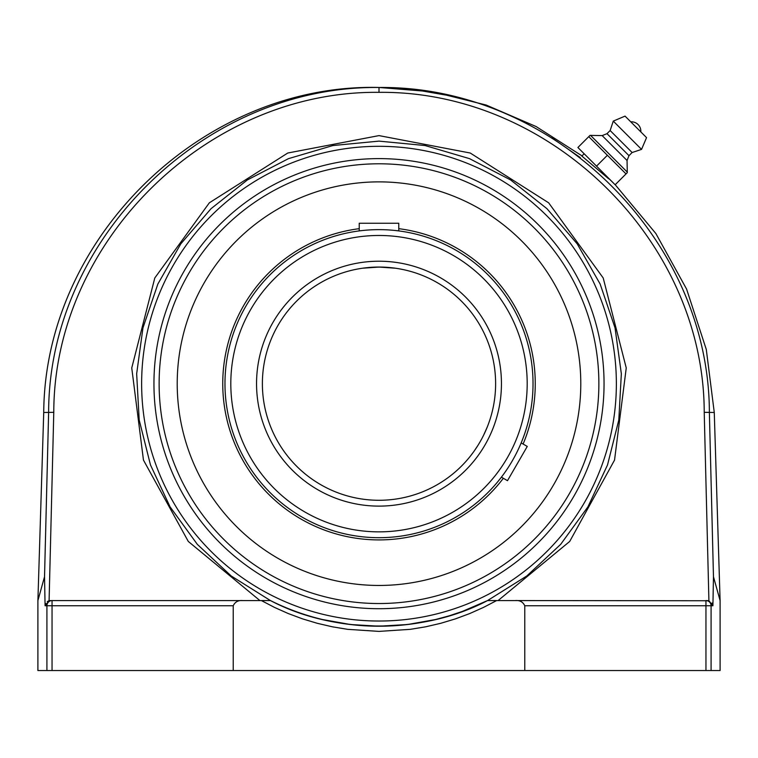 <?xml version="1.0" encoding="UTF-8"?>
<svg xmlns="http://www.w3.org/2000/svg" width="758" height="758" viewBox="0 0 758 758"><rect width="100%" height="100%" fill="white"/><g stroke="black" fill="none" stroke-linecap="round" stroke-linejoin="round"><path stroke-width="1.14" d="M37.9 600.573L43.727 412.494L53.78 412.324C53.913 240.779 207.654 90.392 379 92.343L379 87.492C204.963 85.465 48.758 238.23 48.626 412.494L44.532 576.734L45.082 605.756L46.911 605.756L46.911 670.536L37.9 670.536L37.9 600.573L44.532 576.734L45.338 543.846M615.202 184.725L655.86 233.521L686.596 289.101L706.295 349.485L714.273 412.494L704.22 412.324L708.91 600.753L712.918 605.756L713.467 576.734L709.374 412.494C709.128 238.249 553.217 85.55 379 87.492L418.719 90.354L445.486 95.006M708.91 600.753L515.194 600.573C519.751 600.156 522.935 601.88 524.773 605.756L524.773 670.536L233.227 670.536L233.227 605.756C235.065 601.88 238.249 600.156 242.806 600.573L50.473 600.573L49.09 600.753L45.082 605.756M46.617 492.624L46.844 483.32M48.086 433.699L48.512 416.739M608.636 178.774L581.86 156.072L584.153 153.77L596.527 166.135L577.899 147.507L590.037 135.369L588.758 136.648L626.013 173.914L627.292 172.625L615.155 184.772L596.527 166.135L607.385 155.276M551.852 137.861L580.315 157.607M714.273 412.494L720.1 600.573L713.467 576.734L711.374 492.15M720.1 600.573L720.1 670.536L711.089 670.536L711.089 605.756L712.918 605.756M712.075 603.036L712.397 603.586M48.626 600.905L47.29 601.625M45.651 603.491L45.101 605.339M410.296 629.339L379 631.395L410.296 629.339L425.674 626.8L440.749 623.294L455.444 618.869L469.704 613.563L483.452 607.433L496.613 600.573L487.574 600.554C423.324 634.484 334.676 634.484 270.426 600.554L261.387 600.573L274.548 607.433L288.296 613.563L302.556 618.869L317.251 623.294L332.326 626.8L347.704 629.339L379 631.395L347.704 629.339L332.326 626.8L317.251 623.294L302.556 618.869L288.296 613.563L274.548 607.433L261.387 600.573L270.454 600.573L242.806 600.573M52.046 600.573L52.046 605.756L46.911 605.756A5.183 5.135 -90 0 1 52.046 600.573L50.473 600.573M487.546 600.573L515.194 600.573M270.426 600.554A242.541 242.541 0 0 0 379 626.212A242.541 242.541 0 0 1 270.426 600.554L231.181 575.957L197.326 544.358L170.095 506.894L150.472 464.938L139.197 420.017L136.658 373.77L142.959 327.882L157.863 284.032L180.83 243.811L211.027 208.696L247.354 179.959L288.476 158.649L332.895 145.545L379 141.121L425.105 145.545L469.524 158.649L510.646 179.959L546.973 208.696L577.17 243.811L600.137 284.032L615.041 327.882L621.342 373.77L618.803 420.017L607.528 464.938L587.905 506.894L560.674 544.358L526.819 575.957L487.574 600.554L462.38 611.422L449.153 615.837L435.594 619.513L407.615 624.516L379 626.212L350.386 624.516L322.406 619.513M524.773 605.756L705.954 605.756L705.954 670.536L711.089 670.536M705.954 670.536L524.773 670.536M233.227 670.536L52.046 670.536L52.046 605.756L233.227 605.756M46.911 670.536L52.046 670.536M707.527 600.573L705.954 600.573A5.183 5.135 90 0 1 711.089 605.756L705.954 605.756L705.954 600.573M379 626.212A242.541 242.541 0 0 0 487.574 600.554A242.541 242.541 0 0 1 379 626.212M379 608.712A225.05 225.05 0 0 1 184.099 271.137A225.05 225.05 0 0 1 573.901 271.137A225.05 225.05 0 0 1 379 608.712M270.454 600.573L261.387 600.573M590.037 135.369L602.174 135.606L606.997 133.673L610.143 130.537L613.279 121.109L625.047 116.116L646.546 137.624L641.552 149.383L632.134 152.529L628.988 155.665L627.055 160.488L627.292 172.625M635.801 126.87L630.76 121.83A9.437 9.437 0 0 1 640.832 131.901L635.801 126.87M626.989 171.82L590.852 135.682M627.055 160.488L602.174 135.606M628.988 155.665L606.997 133.673M632.134 152.529L610.143 130.537M641.552 149.383L613.279 121.109M646.546 137.624L625.047 116.116M480.004 441.961L478.042 445.23M478.033 445.249L474.025 451.266M474.006 451.294L470.784 455.596M470.803 455.586L472.272 453.663M481.851 438.626L483.557 435.31L481.851 438.626M483.576 435.272L487.186 427.199L483.576 435.272M379 267.053L362.599 268.209C373.533 266.75 384.467 266.75 395.392 268.209L379 267.053A116.618 116.618 0 0 1 495.618 383.662A116.618 116.618 0 0 1 379 500.28A116.618 116.618 0 0 1 262.382 383.662A116.618 116.618 0 0 1 379 267.053A116.618 116.618 0 0 1 495.618 383.662A116.618 116.618 0 0 1 379 500.28A116.618 116.618 0 0 1 262.382 383.662A116.618 116.618 0 0 1 379 267.053M359.595 268.673L360.192 268.578M521.172 442.918L527.265 446.434L507.49 480.676L501.398 477.161L503.426 474.451M359.226 230.915L359.226 223.25L398.774 223.25L398.774 230.915L395.411 230.517M382.809 229.683L379 229.636A154.026 154.026 0 0 0 224.974 383.662A154.026 154.026 0 0 0 379 537.687A154.026 154.026 0 0 0 533.026 383.662A154.026 154.026 0 0 0 379 229.636A154.026 154.026 0 0 0 224.974 383.662A154.026 154.026 0 0 0 379 537.687A154.026 154.026 0 0 1 334.477 236.212M377.313 181.882L380.677 181.882M380.687 585.441L379 585.451M379 163.794A219.867 219.867 0 0 1 569.41 493.6A219.867 219.867 0 0 1 188.59 493.6A219.867 219.867 0 0 1 379 163.794M297.941 252.689A154.026 154.026 0 0 0 248.027 464.72A154.026 154.026 0 0 0 460.059 514.635M359.226 228.67A156.243 156.243 0 0 0 246.142 465.895A156.243 156.243 0 0 0 503.34 478.279M523.115 444.036A156.243 156.243 0 0 0 398.774 228.67M272.804 212.079A201.789 201.789 0 0 0 207.417 489.858A201.789 201.789 0 0 0 485.196 555.254A201.789 201.789 0 0 0 550.583 277.475A201.789 201.789 0 0 0 272.804 212.079M379 92.343C550.526 90.467 703.983 240.798 704.22 412.324M49.09 600.753L53.78 412.324M498.072 600.573L569.703 541.449L614.539 460.097L626.25 367.952L603.207 277.978L548.65 202.812L470.235 153.021L379 135.606L287.765 153.021L209.35 202.812L154.793 277.978L131.75 367.952L143.461 460.097L188.297 541.449L259.928 600.573M379 621.029A237.358 237.358 0 0 1 173.44 264.987A237.358 237.358 0 0 1 584.56 264.987A237.358 237.358 0 0 1 379 621.029M379 537.687A154.026 154.026 0 0 0 533.026 383.662A154.026 154.026 0 0 0 379 229.636M379 235.473A148.198 148.198 0 0 1 507.339 457.766A148.198 148.198 0 0 1 250.661 457.766A148.198 148.198 0 0 1 379 235.473M379 261.216A122.445 122.445 0 0 0 272.956 444.889A122.445 122.445 0 0 0 485.044 444.889A122.445 122.445 0 0 0 379 261.216M43.727 412.494C44.855 237.017 203.532 83.153 379 87.464L433.282 91.879L486.124 105.03L536.152 126.558L582.04 155.892M611.469 181.086L608.826 178.575"/></g></svg>
